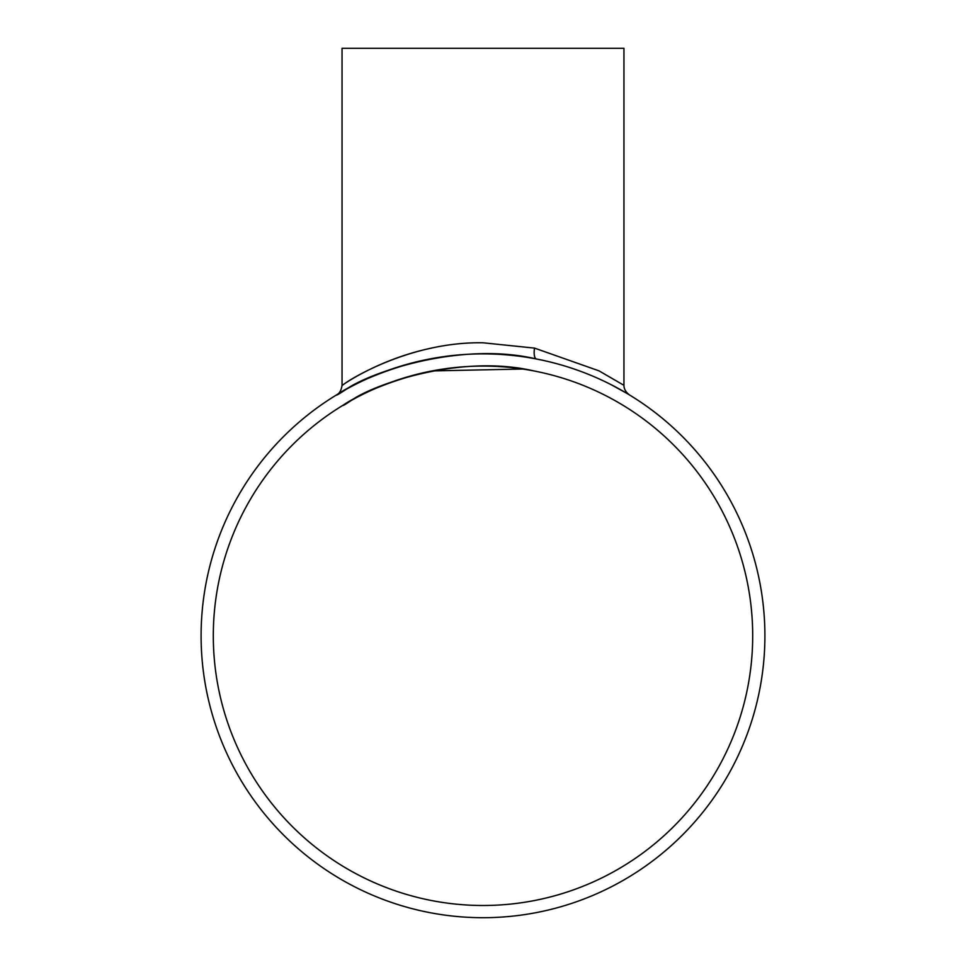 <?xml version="1.0" encoding="UTF-8"?>
<svg xmlns="http://www.w3.org/2000/svg" width="966" height="966" viewBox="0 0 966 966"><rect width="100%" height="100%" fill="white"/><g stroke="black" fill="none" stroke-linecap="round" stroke-linejoin="round"><path stroke-width="1.45" d="M534.162 370.992L534.174 370.992C459.285 353.327 371.886 385.386 351.262 400.455C325.759 417.867 360.741 386.146 432.188 370.92L522.618 369.024M213.305 635.797A269.695 269.695 0 0 0 483 905.492A269.695 269.695 0 0 0 752.695 635.797A269.695 269.695 0 0 0 483 366.09A269.695 269.695 0 0 0 213.305 635.797M431.826 348.038C370.702 360.729 331.338 393.524 344.524 383.719C356.297 375.267 414.933 341.566 483 342.785L534.536 348.11L598.968 370.835L623.951 385.325C623.939 388.827 625.702 391.991 629.277 394.804L629.24 394.78M534.536 348.11A11.097 3.997 100.9 0 0 536.492 359.002C460.48 340.926 369.736 372.562 346.021 389.407C317.452 408.582 356.333 374.373 429.894 358.929M336.711 394.816C339.561 393.367 341.336 390.204 342.049 385.325L342.049 48.3L623.951 48.3L623.951 385.325M611.744 384.999L627.224 393.573M627.393 393.669L629.264 394.804M764.903 635.797A281.903 281.903 0 0 0 483 353.882A281.903 281.903 0 0 0 201.097 635.797A281.903 281.903 0 0 0 483 917.7A281.903 281.903 0 0 0 764.903 635.797"/></g></svg>
